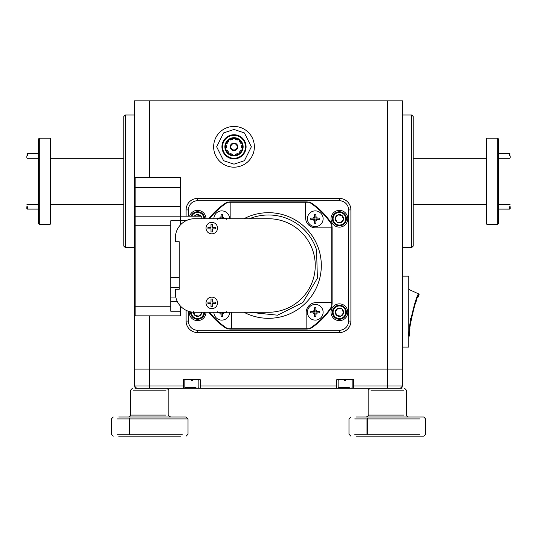 <?xml version="1.0" encoding="UTF-8"?>
<svg xmlns="http://www.w3.org/2000/svg" width="537" height="537" viewBox="0 0 537 537"><rect width="100%" height="100%" fill="white"/><g stroke="black" fill="none" stroke-linecap="round" stroke-linejoin="round"><path stroke-width="0.81" d="M180.351 187.44L135.123 187.44L135.123 177.854L180.351 177.854L180.351 220.781L170.766 220.781L170.766 311.232L180.351 311.232L180.351 315.837L135.123 315.837L135.123 306.251L170.766 306.251M180.351 305.983L180.351 311.232L170.766 311.232M136.653 388.271L134.357 385.969L134.357 100.822L402.643 100.822L402.643 385.969L400.347 388.271M170.766 277.126L179.197 277.126M134.357 187.44L135.123 187.44L135.123 306.251L134.357 306.251M134.357 216.948L135.123 216.183L201.811 216.183L201.811 218.74M170.766 287.47L179.197 287.47M185.916 220.781L180.351 220.781L180.351 225.016M135.123 177.854L134.357 178.626M134.357 315.065L135.123 315.837M387.311 100.822L387.311 369.107L402.643 369.107L134.357 369.107L387.311 369.107L387.311 388.271L353.541 388.271L353.541 385.969L402.643 385.969M336.766 388.271L200.234 388.271L200.234 385.969L336.766 385.969L336.766 388.271L341.002 388.271M349.305 388.271L353.541 388.271M134.357 385.969L183.459 385.969L183.459 388.271L187.695 388.271M195.998 388.271L200.234 388.271M183.459 388.271L149.689 388.271L149.689 315.837M183.459 385.969L183.459 379.686L200.234 379.686L200.234 385.969M353.541 385.969L353.541 379.686L336.766 379.686L336.766 385.969M213.887 218.74A7.854 7.854 0 0 1 225.305 211.739A7.854 7.854 0 0 1 229.601 218.74M226.265 219.351L226.265 218.123L222.352 218.123L222.352 214.216L221.13 214.216L221.13 218.123L217.217 218.123L217.217 219.351M226.265 218.74L226.265 218.123L223.761 218.123A2.108 2.108 0 0 0 222.352 216.72L222.352 214.216L221.13 214.216L221.13 216.72A2.108 2.108 0 0 0 219.727 218.123L217.217 218.123L217.217 218.74M229.601 312.259A7.854 7.854 0 0 1 218.176 319.26A7.854 7.854 0 0 1 213.887 312.259M217.217 311.641L217.217 312.87L221.13 312.87L221.13 316.776L222.352 316.776L222.352 312.87L226.265 312.87L226.265 311.641M217.217 312.259L217.217 312.87L219.727 312.87A2.108 2.108 0 0 0 221.13 314.273L221.13 316.776L222.352 316.776L222.352 314.273A2.108 2.108 0 0 0 223.761 312.87L226.265 312.87L226.265 312.259M315.259 320.112A7.854 7.854 0 0 1 307.788 309.829A7.854 7.854 0 0 1 318.824 305.258A7.854 7.854 0 0 1 315.259 320.112M315.87 316.776L315.87 312.87L319.784 312.87L319.784 311.641L315.87 311.641L315.87 307.735L314.648 307.735L314.648 311.641L310.735 311.641L310.735 312.87L314.648 312.87L314.648 316.776L315.87 316.776L315.87 314.273A2.108 2.108 0 0 0 317.273 312.87L319.784 312.87L319.784 311.641L317.273 311.641A2.108 2.108 0 0 0 315.87 310.238L315.87 307.735L314.648 307.735L314.648 310.238A2.108 2.108 0 0 0 313.239 311.641L310.735 311.641L310.735 312.87L313.239 312.87A2.108 2.108 0 0 0 314.648 314.273L314.648 316.776L315.87 316.776M315.259 226.594A7.854 7.854 0 0 1 307.788 216.31A7.854 7.854 0 0 1 318.824 211.739A7.854 7.854 0 0 1 315.259 226.594M315.87 223.264L315.87 219.351L319.784 219.351L319.784 218.123L315.87 218.123L315.87 214.216L314.648 214.216L314.648 218.123L310.735 218.123L310.735 219.351L314.648 219.351L314.648 223.264L315.87 223.264L315.87 220.754A2.108 2.108 0 0 0 317.273 219.351L319.784 219.351L319.784 218.123L317.273 218.123A2.108 2.108 0 0 0 315.87 216.72L315.87 214.216L314.648 214.216L314.648 216.72A2.108 2.108 0 0 0 313.239 218.123L310.735 218.123L310.735 219.351L313.239 219.351A2.108 2.108 0 0 0 314.648 220.754L314.648 223.264L315.87 223.264M243.946 312.259A52.814 52.814 0 0 0 318.73 249.175A52.814 52.814 0 0 0 243.946 218.74M231.36 312.259A10.129 10.129 0 0 1 231.413 313.272L231.413 328.745L309.312 328.745A75.274 75.274 0 0 0 331.752 306.312L331.752 302.586L316.273 302.586A10.129 10.129 0 0 0 306.144 312.715L306.144 328.745M331.752 302.586L331.752 224.688A75.274 75.274 0 0 0 309.312 202.248L305.587 202.248L305.587 217.727A10.129 10.129 0 0 0 315.716 227.856L331.752 227.856M305.587 202.248L227.688 202.248A75.274 75.274 0 0 0 209.511 218.74M230.843 218.74A10.129 10.129 0 0 0 230.856 218.284L230.856 202.248M209.511 312.259A75.274 75.274 0 0 0 227.688 328.745L231.413 328.745M206.027 228.091A5.746 5.746 0 0 1 211.779 222.345A5.746 5.746 0 0 1 217.525 228.091A5.746 5.746 0 0 1 211.779 233.837A5.746 5.746 0 0 1 206.027 228.091A5.746 5.746 0 0 0 211.779 233.837A5.746 5.746 0 0 0 217.525 228.091A5.746 5.746 0 0 0 211.779 222.345A5.746 5.746 0 0 0 206.027 228.091M211.007 224.258L211.007 227.326L207.947 227.326L207.947 228.856L211.007 228.856L211.007 231.924L212.545 231.924L212.545 228.856L215.612 228.856L215.612 227.326L212.545 227.326L212.545 224.258L211.007 224.258M206.027 302.902A5.746 5.746 0 0 1 211.779 297.156A5.746 5.746 0 0 1 217.525 302.902A5.746 5.746 0 0 1 211.779 308.654A5.746 5.746 0 0 1 206.027 302.902A5.746 5.746 0 0 0 211.779 308.654A5.746 5.746 0 0 0 217.525 302.902A5.746 5.746 0 0 0 211.779 297.156A5.746 5.746 0 0 0 206.027 302.902M211.007 299.069L211.007 302.136L207.947 302.136L207.947 303.673L211.007 303.673L211.007 306.734L212.545 306.734L212.545 303.673L215.612 303.673L215.612 302.136L212.545 302.136L212.545 299.069L211.007 299.069M179.197 241.737L179.197 289.262L175.364 289.262L175.364 293.095A19.164 19.164 0 0 0 194.528 312.259L268.5 312.259A46.759 46.759 0 0 0 315.259 265.5A46.759 46.759 0 0 0 268.5 218.74L194.528 218.74A19.164 19.164 0 0 0 175.364 237.904L175.364 241.737L179.197 241.737L179.197 289.262M194.528 312.259L268.5 312.259M175.364 289.262L175.364 293.095M268.5 218.74L194.528 218.74M311.769 327.651A75.73 75.73 0 0 1 309.876 328.926L308.137 328.926M228.863 328.926L227.124 328.926A75.73 75.73 0 0 1 225.231 327.651M331.933 305.137L331.933 306.875A75.73 75.73 0 0 1 330.651 308.768M330.651 222.224A75.73 75.73 0 0 1 331.933 224.117L331.933 225.862M308.137 202.066L309.876 202.066A75.73 75.73 0 0 1 311.769 203.342M225.231 203.342A75.73 75.73 0 0 1 227.124 202.066L228.863 202.066M331.584 306.567A12.109 12.109 0 0 1 329.805 310.118A75.824 75.824 0 0 1 313.118 326.798A12.109 12.109 0 0 1 309.574 328.577M308.976 328.745A12.109 12.109 0 0 1 305.989 329.121L231.011 329.121A12.109 12.109 0 0 1 228.024 328.745M331.752 225.023A12.109 12.109 0 0 1 332.121 228.003L332.121 302.989A12.109 12.109 0 0 1 331.752 305.976M309.574 202.415A12.109 12.109 0 0 1 313.118 204.194A75.824 75.824 0 0 1 329.805 220.882A12.109 12.109 0 0 1 331.584 224.426M228.024 202.248A12.109 12.109 0 0 1 231.011 201.878L305.989 201.878A12.109 12.109 0 0 1 308.976 202.248M208.812 218.74A75.824 75.824 0 0 1 223.882 204.194A12.109 12.109 0 0 1 227.426 202.415M227.426 328.577A12.109 12.109 0 0 1 223.882 326.798A75.824 75.824 0 0 1 208.812 312.259M331.02 312.259A8.384 8.384 0 0 0 339.404 320.643A8.384 8.384 0 0 0 347.788 312.259A8.384 8.384 0 0 0 339.404 303.868A8.384 8.384 0 0 0 331.02 312.259M331.02 218.74A8.384 8.384 0 0 0 339.404 227.124A8.384 8.384 0 0 0 347.788 218.74A8.384 8.384 0 0 0 339.404 210.356A8.384 8.384 0 0 0 331.02 218.74M189.246 311.514A8.384 8.384 0 0 0 197.596 320.643A8.384 8.384 0 0 0 205.98 312.259M186.097 216.183L186.097 209.927A11.499 11.499 0 0 1 197.596 198.428L339.404 198.428A11.499 11.499 0 0 1 350.903 209.927L350.903 321.072A11.499 11.499 0 0 1 339.404 332.571L197.596 332.571A11.499 11.499 0 0 1 186.097 321.072L186.097 310.299M188.4 311.252L188.4 321.072A9.196 9.196 0 0 0 197.596 330.268L339.404 330.268A9.196 9.196 0 0 0 348.6 321.072L348.6 209.927A9.196 9.196 0 0 0 339.404 200.724L197.596 200.724A9.196 9.196 0 0 0 188.4 209.927L188.4 216.183M205.98 218.74A8.384 8.384 0 0 0 189.608 216.183M203.906 218.74A6.31 6.31 0 0 0 191.823 216.183M191.065 216.183A7.015 7.015 0 0 1 204.61 218.74M200.865 216.183A4.148 4.148 0 0 0 194.327 216.183M198.079 215.176L196.025 214.901L195.032 216.183L196.025 214.901L200.14 215.458L198.079 215.176M200.435 216.183L200.14 215.458M510.15 155.898L510.15 157.818L510.15 155.898M509.673 155.898L509.673 153.501L509.673 155.898M510.15 206.711L510.15 208.631L510.15 206.711M509.673 206.711L509.673 209.108L509.673 206.711M26.85 155.898L26.85 157.818L26.85 155.898M27.327 155.898L27.327 153.501L27.327 155.898M26.85 206.711L26.85 208.631L26.85 206.711M27.327 206.711L27.327 209.108L27.327 206.711M180.654 436.178L118.717 436.178M117.093 434.265L129.363 434.265L129.565 434.648L129.692 434.265L182.285 434.265M135.022 388.271L164.356 388.271M165.987 390.184L133.391 390.184M118.717 417.014L186.097 417.014L188.017 418.934L129.692 418.934L129.894 418.551L129.363 418.934L117.093 418.934M129.692 418.934L129.692 434.265M182.285 418.934L188.017 418.934L188.017 434.265L186.097 436.178M129.363 434.265L129.363 418.934M129.565 418.551L129.565 434.648M191.286 311.984A6.31 6.31 0 0 0 196.743 318.508A6.31 6.31 0 0 0 203.906 312.259M204.61 312.259A7.015 7.015 0 0 1 196.649 319.206A7.015 7.015 0 0 1 190.595 311.849M193.448 312.225A4.148 4.148 0 0 0 199.167 316.098A4.148 4.148 0 0 0 201.744 312.259M193.488 311.695L195.052 315.534L199.167 316.098L201.704 312.816L201.476 312.259M193.709 312.239L195.052 315.534M195.179 315.555L199.167 316.098L201.704 312.816M340.257 212.484A6.31 6.31 0 0 0 333.148 217.888A6.31 6.31 0 0 0 338.552 224.996A6.31 6.31 0 0 0 345.66 219.593A6.31 6.31 0 0 0 340.257 212.484M338.458 225.688A7.015 7.015 0 0 1 332.457 217.794A7.015 7.015 0 0 1 340.351 211.793A7.015 7.015 0 0 1 346.352 219.687A7.015 7.015 0 0 1 338.458 225.688M339.968 214.625A4.148 4.148 0 0 0 336.86 222.016A4.148 4.148 0 0 0 343.512 219.297A4.148 4.148 0 0 0 339.968 214.625M339.887 215.176L337.833 214.901L335.296 218.176L336.86 222.016L340.975 222.58L343.512 219.297L341.948 215.458L339.887 215.176M336.988 222.036L340.975 222.58L343.512 219.297L341.948 215.458L337.833 214.901L335.296 218.176M335.343 218.291L336.86 222.016M340.257 306.003A6.31 6.31 0 0 0 333.148 311.406A6.31 6.31 0 0 0 338.552 318.508A6.31 6.31 0 0 0 345.66 313.111A6.31 6.31 0 0 0 340.257 306.003M338.458 319.206A7.015 7.015 0 0 1 332.457 311.306A7.015 7.015 0 0 1 340.351 305.305A7.015 7.015 0 0 1 346.352 313.205A7.015 7.015 0 0 1 338.458 319.206M339.968 308.144A4.148 4.148 0 0 0 336.86 315.534A4.148 4.148 0 0 0 343.512 312.816A4.148 4.148 0 0 0 339.968 308.144M339.887 308.694L337.833 308.413L335.296 311.695L336.86 315.534L340.975 316.098L343.512 312.816L341.948 308.976L339.887 308.694M336.988 315.555L340.975 316.098L343.512 312.816L341.948 308.976L337.833 308.413L335.296 311.695M335.343 311.809L336.86 315.534M135.955 387.566L135.009 387.566L135.955 387.566M401.045 387.566L401.991 387.566L401.045 387.566M344.673 380.384L345.633 380.384M351.466 379.686L352.165 380.384L352.165 387.566L351.466 388.271L338.84 388.271L338.142 387.566L349.292 387.566M341.015 387.566L338.142 387.566L338.142 380.384L338.84 379.686M191.367 380.384L192.327 380.384M198.16 379.686L198.858 380.384L198.858 387.566L198.16 388.271L185.533 388.271L184.835 387.566L195.985 387.566M187.708 387.566L184.835 387.566L184.835 380.384L185.533 379.686M226.533 145.775L225.661 145.493L226.533 145.775A7.545 7.545 0 0 0 226.533 147.85L225.661 148.131L226.533 147.85M240.663 143.258L241.536 142.976L240.663 143.258A7.545 7.545 0 0 0 239.442 141.58L239.979 140.835L239.442 141.58M237.3 140.023L237.844 139.284L237.3 140.023A7.545 7.545 0 0 0 235.327 139.385L235.327 138.465L235.327 139.385M232.682 139.385L232.682 138.465L232.682 139.385A7.545 7.545 0 0 0 230.709 140.023L230.172 139.284L230.709 140.023M228.567 141.58L228.03 140.835L228.567 141.58A7.545 7.545 0 0 0 227.352 143.258L226.48 142.976L227.352 143.258M227.352 150.367L226.48 150.649L227.352 150.367A7.545 7.545 0 0 0 228.567 152.045L228.03 152.79L228.567 152.045M230.709 153.602L230.172 154.341L230.709 153.602A7.545 7.545 0 0 0 232.682 154.24L232.682 155.159L232.682 154.24M235.327 154.24L235.327 155.159L235.327 154.24A7.545 7.545 0 0 0 237.3 153.602L237.844 154.341L237.3 153.602M239.442 152.045L239.979 152.79L239.442 152.045A7.545 7.545 0 0 0 240.663 150.367L241.536 150.649L240.663 150.367M241.482 147.85L242.355 148.131L241.482 147.85A7.545 7.545 0 0 0 241.482 145.775L242.355 145.493L241.482 145.775M234.004 126.443A20.372 20.372 0 0 0 213.639 146.816A20.372 20.372 0 0 0 234.004 167.182A20.372 20.372 0 0 0 254.377 146.816A20.372 20.372 0 0 0 234.004 126.443A20.372 20.372 0 0 1 254.377 146.816A20.372 20.372 0 0 1 234.004 167.182M403.609 390.184L371.013 390.184M419.907 418.934L367.315 418.934L367.315 434.265L419.907 434.265M356.346 417.014L423.727 417.014L425.64 418.934L425.64 434.265L423.727 436.178L356.346 436.178M367.315 418.934L367.516 418.551L366.993 418.934L354.715 418.934M371.013 415.101L368.147 415.101L368.147 390.184L370.067 388.271L401.978 388.271M354.715 434.265L366.993 434.265L367.194 434.648L367.315 434.265M125.309 247.611L123.779 246.08L123.779 116.536L125.309 114.999L125.309 247.611L134.357 247.611M50.035 138.19L50.807 138.955L50.807 223.66L50.035 224.426L50.035 138.19L39.308 138.19L39.308 224.426L38.536 223.66L38.536 138.955L39.308 138.19M411.691 114.999L413.222 116.536L413.222 246.08L411.691 247.611L411.691 114.999L402.643 114.999M498.464 138.955L498.464 223.66L497.692 224.426L497.692 138.19L498.464 138.955M486.965 224.426L486.193 223.66L486.193 138.955L486.965 138.19L486.965 224.426L497.692 224.426M409.758 331.255L409.718 335.685L409.1 336.296C406.012 337.196 416.511 291.86 418.887 294.007L408.778 289.389M409.1 336.296L409.718 335.685C406.65 336.618 416.826 292.658 419.175 294.833L418.887 294.007L416.39 299.424M415.296 302.136L414.296 304.855M410.698 318.293L409.463 327.174M418.591 296.001L417.665 297.954M416.705 300.123L415.604 302.814M414.92 304.64L414.007 307.292M413.195 309.923L412.275 313.319M411.866 315.044L411.637 316.092M411.033 319.179L410.53 322.381M409.946 327.839L409.832 329.617M402.643 276.166L408.778 276.166L408.778 347.07L402.643 347.07M237.777 146.816A3.772 3.772 0 0 0 234.004 143.043A3.772 3.772 0 0 0 230.232 146.816A3.772 3.772 0 0 0 234.004 150.588A3.772 3.772 0 0 0 237.777 146.816M234.004 143.641A3.168 3.168 0 0 1 237.173 146.816A3.168 3.168 0 0 1 234.004 149.984A3.168 3.168 0 0 1 230.836 146.816A3.168 3.168 0 0 1 234.004 143.641M237.844 139.284A8.451 8.451 0 0 0 235.327 138.465M225.553 146.816A8.451 8.451 0 0 1 234.004 138.365A8.451 8.451 0 0 1 242.456 146.816A8.451 8.451 0 0 1 234.004 155.26A8.451 8.451 0 0 1 225.553 146.816M225.48 146.816A8.525 8.525 0 0 1 234.004 138.284A8.525 8.525 0 0 1 242.529 146.816A8.525 8.525 0 0 1 234.004 155.341A8.525 8.525 0 0 1 225.48 146.816M234.004 137.687A9.129 9.129 0 0 1 243.133 146.816A9.129 9.129 0 0 1 234.004 155.945A9.129 9.129 0 0 1 224.875 146.816A9.129 9.129 0 0 1 234.004 137.687M222.54 146.816A11.465 11.465 0 0 0 234.004 158.281A11.465 11.465 0 0 0 245.476 146.816A11.465 11.465 0 0 0 234.004 135.344A11.465 11.465 0 0 0 222.54 146.816M221.935 146.816A12.069 12.069 0 0 0 234.004 158.885A12.069 12.069 0 0 0 246.08 146.816A12.069 12.069 0 0 0 234.004 134.74A12.069 12.069 0 0 0 221.935 146.816M180.351 177.472L134.357 177.472M367.194 418.551L367.194 434.648M366.993 434.265L366.993 418.934M418.283 436.178L423.727 436.178M170.766 225.768L134.357 225.768M134.357 206.604L180.351 206.604M170.766 277.891L179.197 277.891M175.78 297.055L170.766 297.055M170.766 301.653L177.385 301.653M249.383 312.259L277.555 315.192L302.875 302.512L317.394 278.193L316.541 249.886A50.512 50.512 0 0 0 249.383 218.74M197.596 200.724L197.596 198.428M339.404 198.428L339.404 200.724M350.903 209.927L348.6 209.927M188.4 209.927L186.097 209.927M350.903 321.072L348.6 321.072M188.4 321.072L186.097 321.072M339.404 332.571L339.404 330.268M197.596 330.268L197.596 332.571M165.987 415.101L130.525 415.101L130.525 390.184L132.438 388.271M133.391 415.101L130.525 415.101C131.055 415.47 130.41 416.115 128.605 417.014C130.41 416.115 131.055 415.47 130.525 415.101M234.004 164.168L223.593 160.697L216.653 146.816L223.593 132.928L234.004 129.457L244.416 132.928L251.356 146.816L244.416 160.697L234.004 164.168M368.147 415.101C368.677 415.47 368.04 416.115 366.234 417.014C368.04 416.115 368.677 415.47 368.147 415.101L403.609 415.101M149.689 100.822L149.689 177.472M510.15 153.985L509.673 153.501L498.464 153.501M510.15 157.818L509.673 158.294L498.464 158.294M510.15 204.798L509.673 204.322L498.464 204.322M510.15 208.631L509.673 209.108L498.464 209.108M26.85 153.985L27.327 153.501L38.536 153.501M26.85 157.818L27.327 158.294L38.536 158.294M26.85 204.798L27.327 204.322L38.536 204.322M26.85 208.631L27.327 209.108L38.536 209.108M166.933 388.271L168.853 390.184L168.853 415.101C168.323 415.477 168.96 416.121 170.766 417.014M113.273 436.178L111.36 434.265L111.36 418.934L113.273 417.014M401.991 387.566L401.991 386.62L401.991 387.566L401.293 388.271L401.991 387.566M135.009 387.566L135.009 386.62L135.009 387.566L135.707 388.271M350.903 417.014L348.983 418.934L348.983 434.265L350.903 436.178M404.562 388.271L406.475 390.184L406.475 415.101C405.945 415.47 406.59 416.115 408.395 417.014M125.309 114.999L134.357 114.999M50.807 158.308L123.779 158.308M486.965 138.19L497.692 138.19M486.193 158.308L413.222 158.308M418.887 294.007L419.182 294.826M486.193 204.302L413.222 204.302M411.691 247.611L402.643 247.611M50.035 224.426L39.308 224.426M50.807 204.302L123.779 204.302"/></g></svg>
